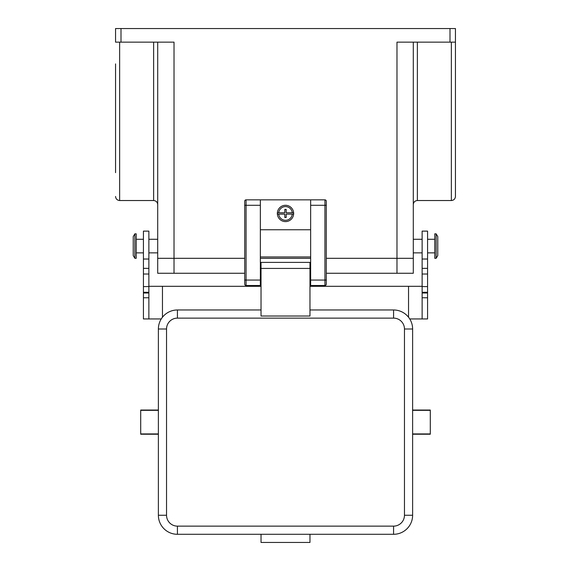 <?xml version="1.0" encoding="UTF-8"?>
<svg xmlns="http://www.w3.org/2000/svg" width="571" height="571" viewBox="0 0 571 571"><rect width="100%" height="100%" fill="white"/><g stroke="black" fill="none" stroke-linecap="round" stroke-linejoin="round"><path stroke-width="0.86" d="M413.297 42.147L413.297 273.266L396.981 273.266L396.981 258.313L326.284 258.313M437.764 246.072L437.764 255.594L436.137 258.306L436.137 233.839L437.764 236.558L437.764 246.072M310.653 258.313L260.347 258.313M244.716 258.313L157.703 258.313L157.703 273.266L244.716 273.266M326.284 273.266L396.981 273.266M134.863 233.839L136.226 233.839L136.226 258.306L134.863 258.306L134.863 233.839L133.236 236.558L133.236 255.594L134.863 258.306M413.297 258.313L396.981 258.313L396.981 42.147L455.444 42.147L455.444 196.453C455.201 198.929 453.838 200.285 451.361 200.528L417.372 200.528L417.372 42.147M120.995 28.55L115.556 28.55L115.556 42.147L120.995 42.147L120.995 28.55L450.005 28.55L450.005 42.147M120.995 42.147L174.019 42.147L174.019 273.266M161.258 318.946L143.428 318.946L143.428 297.762L148.867 297.762L148.867 274.016L143.428 274.016L143.428 286.585L148.867 286.585M427.572 318.946L427.572 259.027L422.133 259.027L422.133 318.946L427.572 318.946L409.742 318.946M148.867 292.295L143.428 292.295L143.428 297.762M455.444 28.55L455.444 42.147L455.444 28.55L450.005 28.55M143.428 318.946L148.867 318.946L148.867 297.762M148.867 268.363L143.428 268.363L143.428 231.119L148.867 231.119L148.867 274.016M157.703 42.147L157.703 258.313M162.464 317.233L162.464 286.314L148.867 286.314M309.974 286.314L422.133 286.314M422.133 259.027L422.133 231.119L427.572 231.119L427.572 259.027M436.137 233.839L434.774 233.839L434.774 258.306L436.137 258.306M143.428 292.295L143.428 286.585M162.464 286.314L261.026 286.314M143.428 268.363L143.428 274.016M393.583 309.974L393.583 318.126L177.417 318.126L177.417 309.974A19.036 19.036 0 0 0 158.381 329.003L158.381 515.256A19.036 19.036 0 0 0 177.417 534.292L393.583 534.292A19.036 19.036 0 0 0 412.619 515.256L412.619 329.003A19.036 19.036 0 0 0 393.583 309.974L309.974 309.974M115.556 63.895L115.556 172.656M284.822 209.364L286.178 209.364L286.178 212.769L293.63 212.769A8.158 8.158 0 0 0 285.5 205.289A8.158 8.158 0 0 0 277.37 212.769L284.822 212.769L284.822 209.364M412.619 434.217L430.291 434.217L430.291 410.042L412.619 410.042M310.653 199.85L310.653 285.5L324.928 285.5A1.356 1.356 0 0 0 326.284 284.144L326.284 201.206A1.356 1.356 0 0 0 324.928 199.85L246.072 199.85A1.356 1.356 0 0 0 244.716 201.206L244.716 284.144A1.356 1.356 0 0 0 246.072 285.5L260.347 285.5L260.347 205.289L246.072 205.289L246.072 280.061L260.347 280.061M278.734 214.125L277.37 214.125A8.158 8.158 0 0 0 285.5 221.605A8.158 8.158 0 0 0 293.63 214.125L286.178 214.125L286.178 217.522L284.822 217.522L284.822 214.125L277.37 214.125A8.158 8.158 0 0 1 277.37 212.769L278.734 212.769A6.795 6.795 0 0 1 292.266 212.769L293.63 212.769A8.158 8.158 0 0 1 293.63 214.125L292.266 214.125A6.795 6.795 0 0 1 278.734 214.125M310.653 229.756L260.347 229.756M260.347 256.95L310.653 256.95M260.347 199.85L260.347 205.289M261.026 316.02L261.026 262.389L309.974 262.389L309.974 316.02L261.026 316.02M309.974 534.292L309.974 542.45L261.026 542.45L261.026 534.292M177.417 318.126A10.878 10.878 0 0 0 166.539 329.003L158.381 329.003A19.036 19.036 0 0 1 177.417 309.974L261.026 309.974M158.381 434.217L140.709 434.217L140.709 410.042L158.381 410.042M427.572 268.363L422.133 268.363M143.428 293.009L148.867 293.009M408.536 286.314L408.536 317.233M148.867 259.027L143.428 259.027M427.572 274.016L422.133 274.016M427.572 297.762L422.133 297.762M427.572 286.585L422.133 286.585M166.539 329.003L166.539 515.256A10.878 10.878 0 0 0 177.417 526.134L393.583 526.134A10.878 10.878 0 0 0 404.461 515.256L412.619 515.256M393.583 526.134L393.583 534.292M451.361 42.147L451.361 200.528M153.628 42.147L153.628 200.528L119.639 200.528L119.639 42.147M427.572 293.009L422.133 293.009M177.417 526.134L177.417 534.292M430.291 410.342L412.619 410.342M430.291 433.924L412.619 433.924M246.072 285.5L246.072 280.061L244.716 280.061M166.539 515.256L158.381 515.256M393.583 318.126A10.878 10.878 0 0 1 404.461 329.003L412.619 329.003M404.461 515.256L404.461 329.003M324.928 199.85L324.928 285.5A1.356 1.356 0 0 0 326.284 284.144M246.072 199.85L246.072 205.289L244.716 205.289M326.284 205.289L310.653 205.289M310.653 280.061L326.284 280.061M309.974 268.434L261.026 268.434M140.709 433.924L158.381 433.924M140.709 410.342L158.381 410.342M143.428 252.874L136.226 252.874M413.297 252.874L422.133 252.874M157.703 252.874L148.867 252.874M427.572 252.874L434.774 252.874M427.572 292.295L422.133 292.295M417.372 200.528C414.896 200.771 413.54 202.134 413.297 204.611M153.628 200.528C156.104 200.771 157.46 202.134 157.703 204.611M119.639 200.528C117.162 200.285 115.799 198.929 115.556 196.453M260.347 278.705L261.026 278.705M260.347 267.828L261.026 267.828M309.974 278.705L310.653 278.705M309.974 267.828L310.653 267.828M143.428 239.278L136.226 239.278M413.297 239.278L422.133 239.278M427.572 239.278L434.774 239.278M157.703 239.278L148.867 239.278"/></g></svg>
